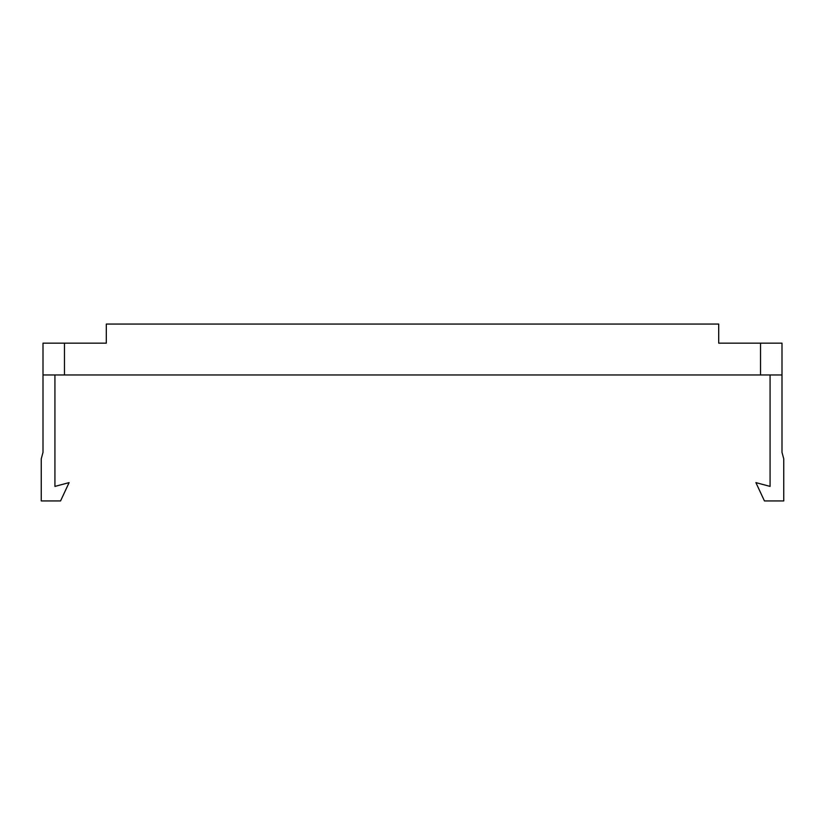 <?xml version="1.0" encoding="UTF-8"?>
<svg xmlns="http://www.w3.org/2000/svg" width="825" height="825" viewBox="0 0 825 825"><rect width="100%" height="100%" fill="white"/><g stroke="black" fill="none" stroke-linecap="round" stroke-linejoin="round"><path stroke-width="1.24" d="M781.997 374.963L781.997 343.148L718.699 343.148L718.699 324.06L106.301 324.06L106.301 343.148L64.474 343.148L64.474 374.963L770.076 374.963L770.076 486.41L755.896 482.615L764.435 500.94L783.75 500.94L783.75 458.834L781.997 452.368L781.997 374.963L770.076 374.963M64.474 343.148L43.003 343.148L43.003 452.368L41.25 458.834L41.25 500.94L60.565 500.94L69.104 482.615L54.924 486.41L54.924 374.963L43.003 374.963M54.924 374.963L64.474 374.963M760.526 343.148L760.526 374.963"/></g></svg>
